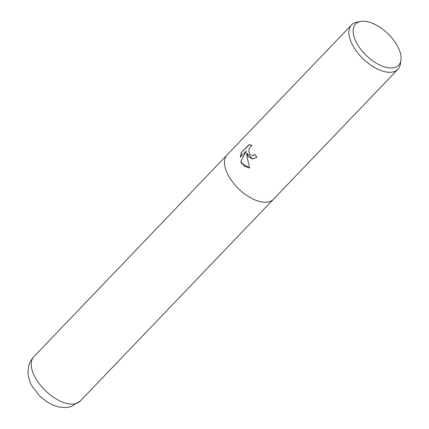 <?xml version="1.0" encoding="UTF-8"?>
<svg xmlns="http://www.w3.org/2000/svg" width="429" height="429" viewBox="0 0 429 429"><rect width="100%" height="100%" fill="white"/><g stroke="black" fill="none" stroke-linecap="round" stroke-linejoin="round"><path stroke-width="0.64" d="M248.032 156.574L246.648 153.062L247.136 157.518L249.635 167.937L241.565 163.336L240.803 161.572L246.38 150.901L240.294 157.25L241.334 152.601L248.841 144.766L249.646 144.712L252.129 145.485L250.595 146.482L249.555 148.005L248.954 149.898L248.911 151.887L249.485 153.673L250.048 154.472L252.466 155.625L255.019 154.504A32.089 16.527 43.8 0 0 256.95 157.164L252.617 159.009L248.032 156.574M400.965 60.071L400.439 63.76A32.089 16.527 -136.2 0 1 397.914 69.278A32.089 16.527 -136.2 0 1 353.378 46.552A32.089 16.527 -136.2 0 1 351.56 24.898A32.089 16.527 -136.2 0 1 356.966 22.131L360.623 21.45A29.773 15.331 -136.2 0 1 396.932 45.104A29.773 15.331 -136.2 0 1 400.965 60.071A29.773 15.331 -136.2 0 1 382.979 66.382A29.773 15.331 -136.2 0 1 357.298 44.107A29.773 15.331 -136.2 0 1 360.623 21.45M227.123 154.864A32.089 16.527 -136.2 0 0 228.941 176.517A32.089 16.527 -136.2 0 0 273.482 199.244A32.089 16.527 -136.2 0 1 228.941 176.517A32.089 16.527 -136.2 0 1 227.123 154.864L351.56 24.898M255.116 154.644L252.568 155.625M252.729 159.009L246.648 153.062M246.38 150.901L240.803 161.572M241.023 161.577L244.198 166.13L249.254 167.937M249.758 144.718L249.077 144.771L241.334 152.601M241.57 152.606L240.546 156.993M273.429 199.297L80.218 401.099A32.089 16.527 -136.2 0 1 35.682 378.373A32.089 16.527 -136.2 0 1 33.864 356.719L227.075 154.917M273.482 199.244L397.914 69.278M80.218 401.099L70.624 406.778L65.975 407.55L59.256 407.078L53.738 405.443L47.211 402.086L40.047 396.434L32.422 386.77C29.537 381.912 28.078 376.764 28.035 371.342L28.587 366.618C29.44 362.854 31.194 359.556 33.864 356.719"/></g></svg>
